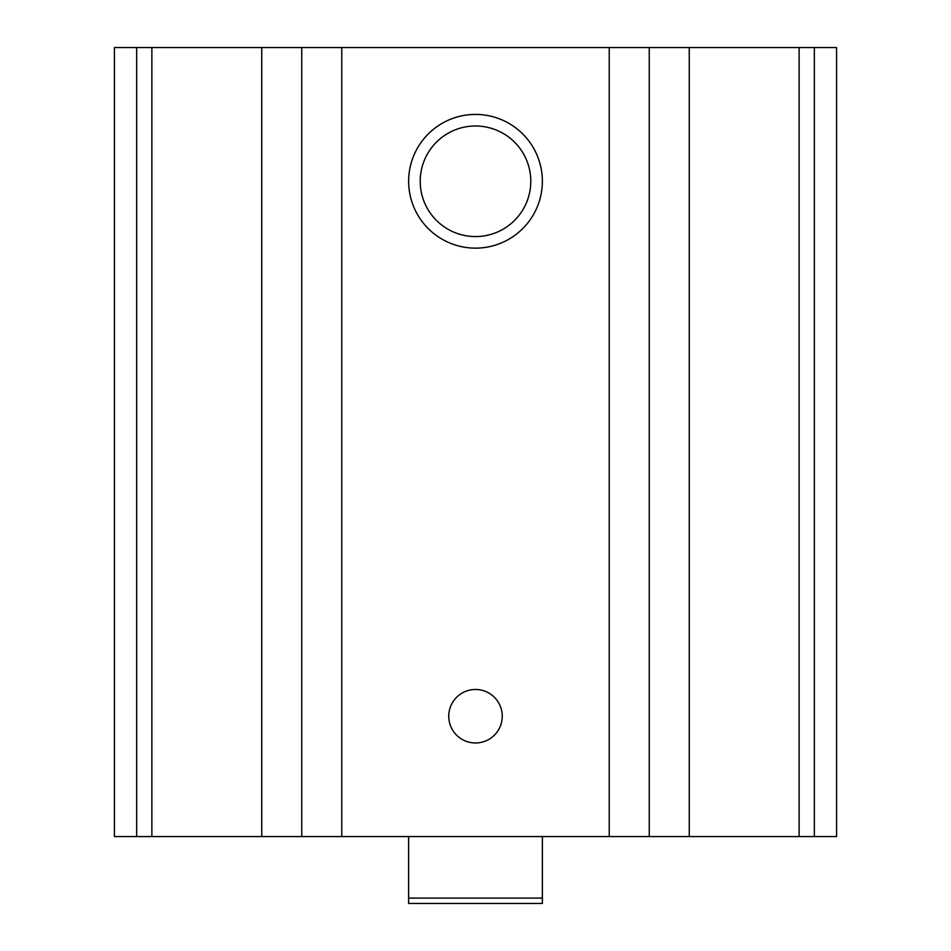 <?xml version="1.0" encoding="UTF-8"?>
<svg xmlns="http://www.w3.org/2000/svg" width="951" height="951" viewBox="0 0 951 951"><rect width="100%" height="100%" fill="white"/><g stroke="black" fill="none" stroke-linecap="round" stroke-linejoin="round"><path stroke-width="1.43" d="M136.659 836.583L836.583 836.583L836.583 47.55L114.417 47.55L114.417 836.583L136.659 836.583L136.659 47.55M475.5 114.417A66.867 66.867 0 0 1 533.404 214.712A66.867 66.867 0 0 1 417.596 214.712A66.867 66.867 0 0 1 475.5 114.417M475.5 689.475A26.747 26.747 0 0 1 498.669 729.595A26.747 26.747 0 0 1 452.331 729.595A26.747 26.747 0 0 1 475.5 689.475M475.5 125.996A55.289 55.289 0 0 1 523.383 208.923A55.289 55.289 0 0 1 427.617 208.923A55.289 55.289 0 0 1 475.5 125.996M542.367 898.101L408.633 898.101L408.633 903.45L542.367 903.45L542.367 836.583M408.633 898.101L408.633 836.583M814.341 836.583L814.341 47.55M799.125 836.583L799.125 47.55M689.249 836.583L689.249 47.55M649.248 836.583L649.248 47.55M609.234 836.583L609.234 47.55M341.766 836.583L341.766 47.55M301.752 836.583L301.752 47.55M261.751 836.583L261.751 47.55M151.875 836.583L151.875 47.55"/></g></svg>
